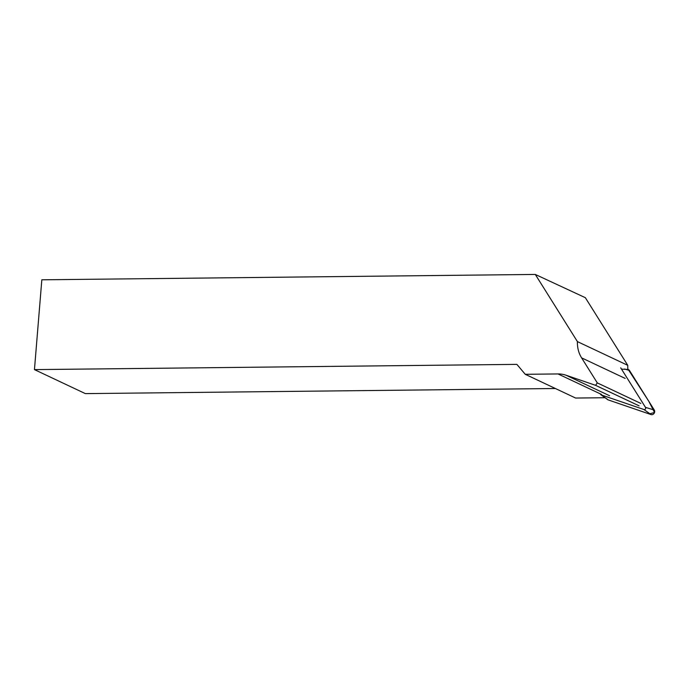 <?xml version="1.0" encoding="UTF-8"?>
<svg xmlns="http://www.w3.org/2000/svg" width="689" height="689" viewBox="0 0 689 689"><rect width="100%" height="100%" fill="white"/><g stroke="black" fill="none" stroke-linecap="round" stroke-linejoin="round"><path stroke-width="1.03" d="M600.61 394.427A1.395 1.232 -64.8 0 0 601.196 394.9L643.939 409.524A1.395 1.232 -64.8 0 0 645.49 407.371L620.686 367.814M601.196 394.9L608.266 399.93L649.193 413.943L654.55 412.461L648.754 401.213L628.256 369.493A2.945 2.584 115.2 0 1 629.479 370.475L654.283 410.033A2.945 2.584 115.2 0 1 651.019 414.563L608.266 399.93A2.945 2.584 115.2 0 1 607.672 399.629L600.911 394.754M555.377 388.51L85.358 393.617L34.45 369.614L516.871 364.369L525.251 374.299L575.616 398.044L605.045 397.725M34.45 369.614L41.831 279.803L535.293 274.437L585.349 297.691L627.774 365.342A30.04 26.406 -64.8 0 0 627.903 369.45L621.504 369.115M625.147 378.399L581.602 357.867L597.303 382.903L595.554 385.323L566.031 375.221A30.04 26.406 115.2 0 0 558.03 373.946L525.251 374.299M581.602 357.867A30.04 26.406 115.2 0 1 577.408 341.598L535.293 274.437M577.408 341.598L627.774 365.342M597.303 382.903L640.839 403.427M595.554 385.323L639.099 405.847M645.49 407.371L654.283 410.033M629.479 370.475L624.604 369.003M651.019 414.563L643.939 409.524M558.03 373.946L601.566 394.47M566.031 375.221L609.576 395.744"/></g></svg>
